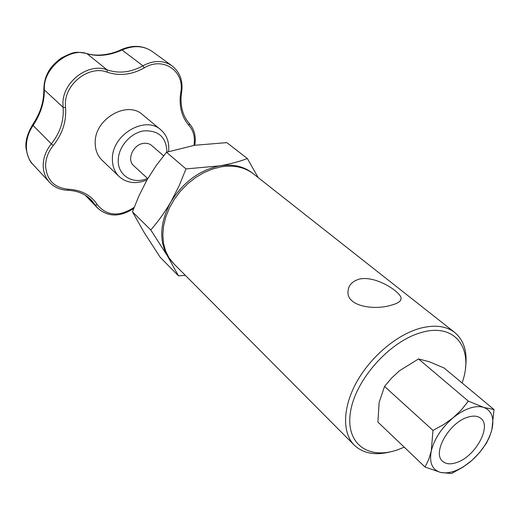 <?xml version="1.0" encoding="UTF-8"?>
<svg xmlns="http://www.w3.org/2000/svg" width="520" height="520" viewBox="0 0 520 520"><rect width="100%" height="100%" fill="white"/><g stroke="black" fill="none" stroke-linecap="round" stroke-linejoin="round"><path stroke-width="0.78" d="M359.236 279.123C375.648 275.106 401.291 292.26 401.122 298.447C401.122 301.21 397.846 303.446 391.274 305.162C374.842 310.427 346.853 306.572 347.997 291.792C348.276 285.532 352.027 281.307 359.236 279.123M456.872 462.456C475.488 456.463 492.076 426.036 480.649 418.204C477.445 415.779 473.05 415.474 467.474 417.287C449.228 422.688 432.282 452.504 442.332 461C445.692 464.178 450.535 464.666 456.872 462.456M163.599 155.792L151.736 145.542C149.494 143.65 146.744 142.935 143.481 143.377C133.12 144.488 126.464 159.796 133.679 165.704L147.758 178.627M166.907 152.113L166.92 151.944C166.368 137.377 158.756 130.345 144.099 130.832C130.91 132.652 118.625 146.374 118.261 159.698C117.28 175.409 132.951 184.983 147.531 178.419M146.991 179.953C136.117 184.347 126.848 183.222 119.171 176.572C114.523 171.964 112.262 165.965 112.398 158.587C112.106 134.478 145.457 115.141 160.934 129.928C166.511 134.856 169.111 141.434 168.74 149.662L168.558 151.567M160.934 129.928L142.662 114.764C127.302 100.133 94.712 118.814 95.199 142.46C95.127 149.702 97.396 155.603 102.011 160.173L119.171 176.572M44.33 86.794L44.304 89.876C44.499 101.816 40.768 113.678 33.098 125.463C28.463 132.334 26.221 139.666 26.377 147.466C26.67 154.213 28.769 159.77 32.688 164.131C30.076 162.162 27.918 157.209 26.208 149.279C24.966 142.46 27.008 134.44 32.337 125.223L33.098 125.463L51.318 143.884C60.203 132.743 64.129 120.562 63.096 107.335L62.946 103.987C62.316 82.095 88.341 62.212 107.153 69.914L87.067 53.729C70.317 47.216 44.857 66.807 44.33 86.794M469.599 408.219C464.106 410.098 458.614 413.29 453.122 417.8L443.495 424.665L432.985 430.404L431.269 451.041L428.643 459.654L425.029 467.012L440.713 472.466L451.497 473.544L462.897 467.194L471.881 460.428L479.557 452.608L486.31 443.372L489.482 436.95L491.881 429.644L494 409.559L483.769 407.426L468.377 401.147L461.416 409.844L453.122 417.8C441.61 427.759 434.324 438.841 431.269 451.041C429.124 462.826 432.269 469.969 440.713 472.466C449.605 474.123 459.589 470.457 470.665 461.468C481.52 452.017 488.592 441.409 491.881 429.644C494.481 418.041 491.777 410.637 483.769 407.426C479.791 406.159 475.066 406.425 469.599 408.219M185.984 168.922L179.101 185.848L170.846 201.981C164.736 212.362 158.041 221.689 150.781 229.964L132.457 211.828L139.074 195.553L146.972 179.985L156.227 165.51L166.498 152.25L194.565 145.288L226.837 142.63L247.364 158.529C239.382 161.564 230.217 164.008 219.869 165.854L185.984 168.922L166.498 152.25M462.098 382.98L462.553 381.576C473.889 348.303 454.968 322.433 421.265 332.56C390.019 341.016 355.602 379.464 350.565 411.535C345.059 443.736 368.342 460.278 397.832 449.722L404.222 447.174M391.151 451.653C375.512 455.767 363.207 453.583 354.224 445.101C342.134 432.946 342.57 407.543 356.577 382.207C370.552 356.889 396.643 334.815 419.816 328.361C434.531 324.467 446.225 325.897 454.903 332.637C464.191 340.606 467.695 352.521 465.406 368.381M454.649 332.436L253.636 174.018C244.907 167.232 234.058 164.84 221.091 166.849L212.375 169.072L203.697 172.731L195.319 177.73L187.486 183.937L180.427 191.178L174.35 199.238L169.436 207.877L165.822 216.847L163.599 225.875L162.819 234.708L163.475 243.107L165.548 250.828L168.942 257.673L173.55 263.484L354.224 445.101M258.193 177.613L247.364 158.529M150.781 229.964L167.408 255.873L178.483 275.847L160.173 257.25L144.255 232.655L132.457 211.828M178.483 275.847L185.38 275.373M252.883 173.433C244.094 166.355 233.09 163.826 219.869 165.854C199.511 170.066 183.17 182.111 170.846 201.981C159.991 222.333 158.841 240.299 167.408 255.873L173.095 263.01M432.985 430.404L384.54 386.432L379.119 402.506L377.91 422.084L425.029 467.012M384.54 386.432L391.443 378.216L399.457 370.773L418.509 358.95L468.377 401.147M418.509 358.95L429.351 361.745L444.178 368.05L494 409.559M32.318 125.249L32.337 125.223C40.742 112.456 43.791 102.219 43.888 88.894L44.304 89.876L63.096 107.335L65.52 107.595C66.573 121.323 62.491 133.965 53.268 145.516C48.256 151.775 45.695 158.535 45.578 165.802C46.677 180.05 54.255 187.857 68.315 189.234C81.348 189.963 91.033 195.136 97.364 204.75L95.258 205.017L86.801 196.242M43.882 88.692L43.888 88.894C43.94 83.025 45.318 77.532 48.022 72.41C50.33 67.704 54.782 62.894 61.367 57.974C74.977 51.207 75.296 51.649 86.522 53.456L87.067 53.729C97.806 56.81 109.466 55.562 122.051 49.998L121.576 49.517M152.12 51.402L152.113 51.395C143.429 45.604 133.406 45.136 122.051 49.998L142.903 65.787C153.725 60.066 163.475 60.118 172.153 65.936L152.12 51.402M193.973 145.386C195.24 137.423 193.577 130.774 188.994 125.437C182.559 118.157 179.628 108.797 180.186 97.37L180.745 92.502L181.649 92.163C183.196 81.023 180.031 72.28 172.153 65.936M188.994 125.437L189.364 123.585M180.745 92.502C185.107 71.546 163.436 56.03 144.287 67.867L142.903 65.787C130.982 72.436 119.067 73.814 107.153 69.914L107.185 72.189C89.395 64.942 64.811 83.74 65.383 104.429L65.52 107.595M68.315 189.234L67.555 190.255C60.281 189.95 54.268 187.304 49.523 182.325C45.383 177.73 43.277 172.068 43.199 165.341C43.309 157.657 46.014 150.508 51.318 143.884L53.268 145.516M85.287 195.26L97.773 208.234L91.526 200.252C85.469 194.038 77.474 190.71 67.555 190.255M97.364 204.75C106.873 216.151 119.138 217.009 134.16 207.324M144.287 67.867C131.924 74.776 119.561 76.219 107.185 72.189M400.764 300.047L401.122 298.447M181.103 96.902C180.577 107.855 183.352 116.766 189.43 123.65C194.435 129.506 196.216 136.708 194.779 145.256M49.523 182.325L32.688 164.131M152.113 51.395C143.013 45.409 132.841 44.779 121.602 49.504C111.612 54.483 96.974 56.947 86.522 53.456M97.773 208.234C108.173 217.145 120.159 217.23 133.718 208.481M181.103 96.85L181.643 92.209"/></g></svg>

